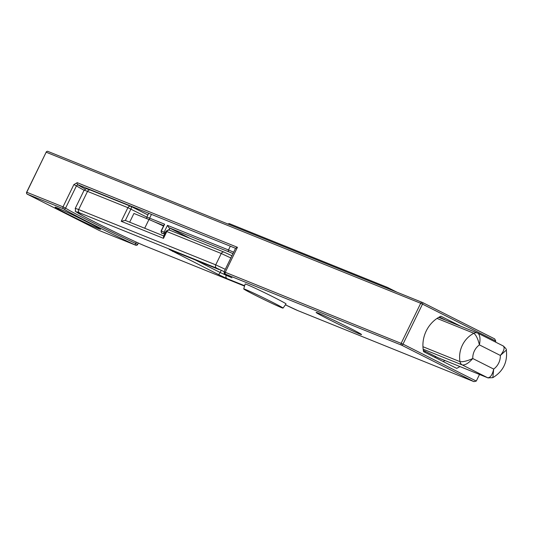 <?xml version="1.0" encoding="UTF-8"?>
<svg xmlns="http://www.w3.org/2000/svg" width="533" height="533" viewBox="0 0 533 533"><rect width="100%" height="100%" fill="white"/><g stroke="black" fill="none" stroke-linecap="round" stroke-linejoin="round"><path stroke-width="0.8" d="M136.281 242.115L135.629 243.448A1.519 0.76 115 0 0 135.629 245.18A1.519 1.392 112 0 0 137.541 244.44L135.629 243.448A53.107 1.632 26 0 1 65.592 208.117L63.014 206.851A1.519 1.392 112 0 0 63.594 208.843A1.519 1.479 -56.3 0 0 65.592 208.117L76.446 185.857L77.798 184.671L235.553 248.298L237.438 247.305L77.218 182.679A1.519 1.392 112 0 0 77.798 184.671A51.588 1.586 26 0 0 85.3 189.088M77.218 182.679L73.874 184.591L63.014 206.851L26.65 192.2A1.519 1.519 0 0 0 27.33 194.219A1.519 0.606 -63.2 0 0 27.33 194.219A1.519 0.606 -63.2 0 0 27.35 194.225A1.519 1.392 -68 0 1 26.77 192.233L46.418 151.672L47.524 151.245L422.409 302.464M494.704 338.908L422.622 302.551A1.519 0.606 -63.2 0 0 422.602 302.544A1.519 1.392 112 0 0 420.697 303.277L422.502 304.13A1.519 0.606 -63.2 0 0 422.622 302.551L494.704 338.908L495.783 341.093L495.35 341.986M479.507 374.466L476.282 381.075L473.957 381.648L297.867 310.619A13.658 0.42 26 0 1 285.415 304.823L297.967 310.666A1.519 1.392 -68 0 1 297.867 310.619M46.271 152.251L420.697 303.277L401.196 343.259A1.519 1.392 112 0 0 401.775 345.251A1.519 0.606 -63.2 0 0 403.001 344.111L225.252 272.29A15.171 0.466 -154 0 0 224.033 271.903L235.559 248.305M87.219 222.014A25.284 0.78 26 0 1 100.557 229.283A25.284 0.78 26 0 1 77.485 218.923A25.284 0.78 26 0 1 55.119 207.124A25.284 0.78 26 0 1 87.219 222.014M243.734 288.926L245.147 283.989A22.759 0.7 26 0 1 274.055 297.374A22.759 0.7 26 0 1 286.054 303.943L283.036 308.101A21.866 0.673 26 0 1 263.095 299.113A21.866 0.673 26 0 1 243.734 288.926A21.866 0.673 26 0 1 271.504 301.785A21.866 0.673 26 0 1 283.036 308.101M348.222 327.289A25.284 0.78 26 0 1 361.567 334.564A25.284 0.78 26 0 1 338.495 324.204A25.284 0.78 26 0 1 316.129 312.405A25.284 0.78 26 0 1 348.222 327.289M443.156 361.541A30.348 27.809 112 0 0 444.895 360.508M459.912 366.564A30.348 27.809 -68 0 1 456.694 368.363L423.568 351.66A30.348 27.809 -68 0 1 440.858 316.216L460.765 326.263M445.741 320.2L439.365 316.982M163.518 226.032A35.405 1.086 -154 0 0 148.954 219.516L133.93 213.46L129.672 222.188M125.188 220.382L163.731 235.926L125.188 220.382L121.238 221.302L127.887 207.677L146.835 217.138M224.113 252.136L169.994 230.303A2.532 2.319 112 0 0 166.816 231.529L166.003 231.275L163.504 236.392L163.491 238.344L121.238 221.302M151.459 214.379L149.613 218.15L164.637 224.213L164.024 225.472M168.928 229.923L169.8 228.137L168.894 227.684L167.455 225.346L164.131 232.161L161.113 230.962C161.446 232.994 161.852 233.767 162.325 233.274A1.519 0.606 116.8 0 1 162.325 233.274A1.519 0.606 116.8 0 1 162.305 233.267M169.8 228.137L190.414 238.531M488.201 377.97A5.057 4.637 -68 0 1 487.995 377.89L492.832 377.644L493.691 369.076C492.332 374.926 490.327 377.817 487.675 377.744L437.913 357.676L423.322 350.314L437.879 357.663L487.995 377.89A5.057 4.637 -68 0 1 487.981 377.884A5.057 4.637 -68 0 1 487.675 377.744L462.404 364.998C465.336 365.205 468.787 363.046 472.764 358.522C467.381 360.948 463.13 361.994 459.999 361.667L422.949 346.716M503.185 345.944L503.305 345.997C505.73 348.209 506.743 349.581 506.343 350.108L500.34 355.444A15.171 13.905 -68 0 1 493.691 369.076L472.764 358.522A15.171 13.905 -68 0 1 479.407 344.891C480.539 338.955 480.04 335.057 477.914 333.192A5.057 4.637 112 0 0 477.601 333.052A5.057 4.637 112 0 0 477.588 333.045A5.057 4.637 112 0 0 473.85 333.265C476.189 335.21 478.041 339.088 479.407 344.891L500.34 355.444C504.085 350.821 505.037 347.649 503.185 345.944L478.148 333.312M438.699 317.362L477.914 333.192M436.167 356.797A22.759 20.854 -68 0 1 434.515 357.177M423.369 350.587L425.394 351.407L424.934 352.346M425.78 351.553A17.702 16.223 -68 0 1 425.474 351.434A17.702 16.223 -68 0 1 425.394 351.407M84.094 190.248A53.107 1.632 -154 0 1 76.446 185.857L73.874 184.591M135.629 245.18L99.391 230.562L27.35 194.225L63.594 208.843A54.619 1.679 -154 0 0 135.629 245.18M46.418 151.672L26.65 192.2L27.45 192.633M476.282 381.075L403.001 344.111L422.502 304.13L495.783 341.093M237.438 247.305L225.252 272.29A1.519 1.392 112 0 0 225.825 274.282L401.775 345.251L473.817 381.588M231.902 277.86A1.519 0.606 -63.2 0 0 231.922 277.866A1.519 0.606 -63.2 0 0 231.935 277.873A13.658 0.42 26 0 1 225.825 274.282M231.922 277.866L231.935 277.873C220.702 271.743 225.246 275.041 224.033 271.903M298.067 310.699A1.519 1.392 -68 0 1 297.967 310.666L473.957 381.648M144.69 228.244L148.954 219.516M125.362 220.449L130.898 209.096A2.532 1.013 116.8 0 0 131.098 206.458L147.907 214.939L131.125 206.478M130.738 206.311L90.697 190.161A2.532 2.319 112 0 0 90.53 190.088L130.905 206.371A2.532 2.319 112 0 1 131.065 206.444A2.532 1.013 116.8 0 1 131.098 206.458A2.532 2.532 0 0 0 130.905 206.371A2.532 2.319 112 0 0 127.887 207.677L87.519 191.387L78.651 209.562A42.986 1.319 -154 0 0 75.206 208.47C76.612 213.473 71.489 208.763 82.995 215.898C97.712 223.933 135.842 242.375 146.022 246.366A2.532 2.319 112 0 0 146.189 246.426M225.299 269.318L215.725 264.854L78.651 209.562A2.532 2.319 -68 0 0 79.61 212.88L216.691 268.172A2.532 2.319 -68 0 1 215.725 264.854L221.268 253.495A2.532 2.319 -68 0 1 224.446 252.269L231.908 255.76M163.491 238.344L166.816 231.529L221.268 253.495L230.836 257.959M90.53 190.088A2.532 2.319 112 0 0 87.519 191.387A42.986 1.319 26 0 0 84.067 190.294C87.485 188.129 84.221 188.222 90.53 190.088M244.54 286.101L145.855 246.293A2.532 2.319 112 0 0 146.022 246.366L244.54 286.108M145.855 246.293A40.461 1.246 26 0 1 97.712 223.527A40.461 1.246 26 0 1 79.61 212.88M216.691 268.172L224.153 271.657M219.25 269.625A2.532 2.319 -68 0 1 219.116 269.571L169.194 249.431L218.13 274.395L227.158 278.666L244.654 285.721M218.95 269.498A2.532 2.319 -68 0 0 219.116 269.571L169.188 249.431A2.532 2.319 112 0 0 169.521 249.564M229.956 276.867L226.192 275.348A2.532 2.319 112 0 0 227.158 278.666M226.378 274.975L226.192 275.348L220.176 272.503A2.532 1.013 116.8 0 1 218.13 274.395M173.432 251.15A2.532 1.013 116.8 0 1 172.585 251.429M221.162 270.478L220.176 272.503L195.404 260.011M162.325 233.274L161.892 233.014A1.519 1.392 -68 0 1 161.312 231.029L164.637 224.213M161.892 233.014L164.617 234.114A1.519 1.392 -68 0 1 164.131 232.161L165.31 232.694M146.788 218.643L146.775 217.251A35.405 1.086 -154 0 1 149.613 218.15A1.519 1.392 112 0 0 149.84 219.882M153.997 221.681L163.724 225.599M230.323 246.186L228.484 249.964L167.455 225.346M233.627 252.242A15.171 0.466 -154 0 0 228.484 249.964A1.519 1.392 -68 0 0 229.057 251.956A13.658 0.42 26 0 1 232.934 253.661M168.894 227.684L229.057 251.956M438.572 357.943A5.057 4.637 -68 0 1 438.253 357.83A5.057 4.637 -68 0 1 437.913 357.676M437.027 318.414L473.85 333.265A25.284 23.172 112 0 0 459.999 361.667A5.057 4.637 112 0 0 462.404 364.998L423.155 349.168M228.257 224.146A1.013 0.926 -68 0 1 229.51 223.693L387.105 287.26M385.985 287.767A1.013 0.926 -68 0 1 387.238 287.314A35.405 14.131 -63.2 0 1 387.671 287.507L229.443 223.667L227.831 224.053M389.776 289.292A35.405 14.131 -63.2 0 0 387.671 287.507L396.925 292.177M27.33 194.219L99.371 230.556A1.519 1.519 0 0 0 99.484 230.609L135.728 245.227A1.519 1.519 0 0 0 137.661 244.48L138.36 243.055M422.622 302.551A1.519 1.519 0 0 0 422.509 302.497L47.524 151.245M231.915 255.753L224.286 252.196L169.827 230.229C169.667 229.31 168.388 229.656 166.003 231.275M84.067 190.294L75.206 208.47M148.72 213.273L146.775 217.251M164.097 224.839L161.113 230.962M492.832 377.644C503.179 371.374 507.683 362.193 506.343 350.108M478.041 333.252L503.305 345.997"/></g></svg>
